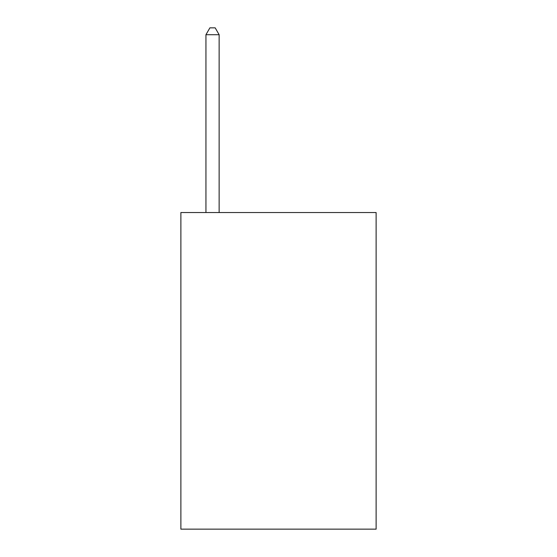 <?xml version="1.0" encoding="UTF-8"?>
<svg xmlns="http://www.w3.org/2000/svg" width="557" height="557" viewBox="0 0 557 557"><rect width="100%" height="100%" fill="white"/><g stroke="black" fill="none" stroke-linecap="round" stroke-linejoin="round"><path stroke-width="0.84" d="M376.121 212.537L376.121 529.15L180.879 529.15L180.879 212.537L376.121 212.537M219.138 212.537L219.138 34.708L205.944 34.708L205.944 212.537M205.944 34.708L209.898 27.85L215.176 27.85L219.138 34.708"/></g></svg>
